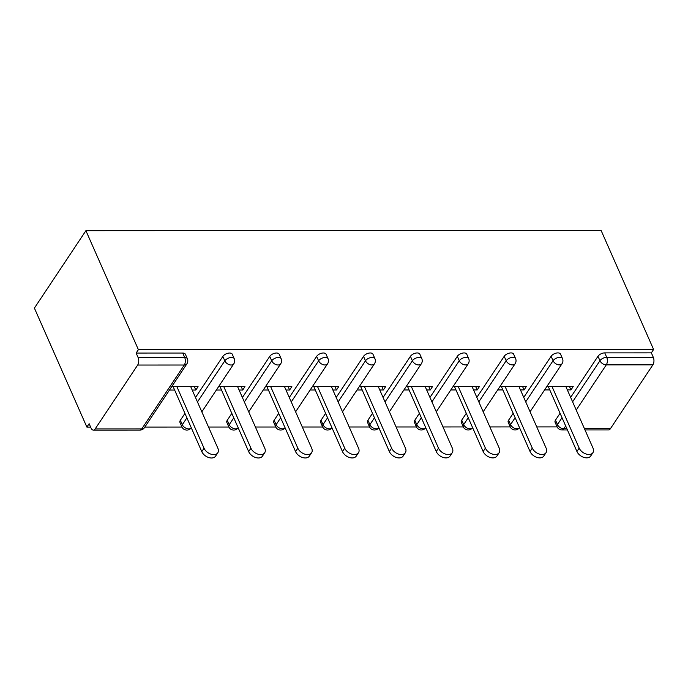 <?xml version="1.0" encoding="UTF-8"?>
<svg xmlns="http://www.w3.org/2000/svg" width="688" height="688" viewBox="0 0 688 688"><rect width="100%" height="100%" fill="white"/><g stroke="black" fill="none" stroke-linecap="round" stroke-linejoin="round"><path stroke-width="1.03" d="M139.939 430.103A5.366 5.366 0 0 0 144.403 427.712A5.366 3.5 33.6 0 1 141.771 428.899L184.272 365.027L137.677 365.044L95.176 428.916L141.771 428.899A5.366 2.907 -90 0 1 139.939 430.103L93.344 430.12A5.366 2.907 -90 0 1 91.091 428.142L89.13 423.705L86.877 427.093L90.627 427.093M144.824 427.067L181.993 427.059M208.524 427.042L228.889 427.042M255.42 427.024L275.776 427.024M302.307 427.007L322.672 427.007M349.203 426.99L369.559 426.99M396.09 426.973L416.455 426.973M442.986 426.956L463.351 426.947M489.873 426.938L510.238 426.93M536.769 426.921L557.134 426.913M86.877 427.093L34.4 308.104L85.914 230.686L601.123 230.497L653.6 349.487L138.391 349.676L85.914 230.686M584.465 428.736L610.385 428.727L652.886 364.855L606.291 364.872L576.226 410.057M570.636 397.389L597.992 356.272A5.366 2.847 -23.8 0 1 604.752 352.884L606.713 357.321L653.308 357.304L651.347 352.867L653.6 349.487M604.752 352.884L651.347 352.867M653.308 357.304A5.366 2.907 90 0 1 652.886 364.855M610.385 428.727A5.366 2.907 90 0 1 608.553 429.931L584.998 429.94M546.84 386.527L573.216 386.518L570.963 389.907L569.466 386.518M544.586 389.915L549.764 389.915M567.342 389.907L570.963 389.907M138.391 349.676L136.138 353.056L182.733 353.039A5.366 2.847 -23.8 0 1 185.382 354.26L187.342 358.697A5.366 2.847 -23.8 0 0 184.685 357.476L182.733 353.039M555.491 420.144L557.452 424.582A5.366 2.847 -23.8 0 0 557.056 426.749L555.096 422.312A5.366 2.847 -23.8 0 1 555.491 420.144L560.066 413.273M180.359 420.291L182.32 424.728A5.366 2.847 -23.8 0 0 181.916 426.887L179.964 422.449A5.366 2.847 -23.8 0 1 180.359 420.291L184.934 413.411M195.504 397.526L222.86 356.41A5.366 2.847 -23.8 0 1 229.62 353.021A5.366 2.847 -23.8 0 1 232.277 354.243L234.23 358.68A5.366 2.847 -23.8 0 0 231.581 357.459A5.366 2.847 156.2 0 0 224.813 360.847L222.86 356.41M227.255 420.273L229.207 424.711A5.366 2.847 -23.8 0 0 228.812 426.87L226.851 422.432A5.366 2.847 -23.8 0 1 227.255 420.273L231.83 413.393M242.4 397.509L269.748 356.393A5.366 2.847 -23.8 0 1 276.516 353.004A5.366 2.847 -23.8 0 1 279.165 354.225L281.125 358.663A5.366 2.847 -23.8 0 0 278.468 357.442A5.366 2.847 156.2 0 0 271.708 360.83L269.748 356.393M274.142 420.248L276.103 424.694A5.366 2.847 -23.8 0 0 275.699 426.852L273.747 422.415A5.366 2.847 -23.8 0 1 274.142 420.248L278.717 413.376M289.287 397.492L316.643 356.375A5.366 2.847 -23.8 0 1 323.403 352.987A5.366 2.847 -23.8 0 1 326.06 354.208L328.021 358.646A5.366 2.847 -23.8 0 0 325.364 357.425A5.366 2.847 156.2 0 0 318.604 360.813L316.643 356.375M321.038 420.23L322.99 424.668A5.366 2.847 -23.8 0 0 322.595 426.835L320.634 422.398A5.366 2.847 -23.8 0 1 321.038 420.23L325.613 413.359M336.183 397.475L363.539 356.358A5.366 2.847 -23.8 0 1 370.299 352.97A5.366 2.847 -23.8 0 1 372.948 354.191L374.908 358.629A5.366 2.847 -23.8 0 0 372.251 357.407A5.366 2.847 156.2 0 0 365.491 360.796L363.539 356.358M367.925 420.213L369.886 424.651A5.366 2.847 -23.8 0 0 369.482 426.818L367.53 422.38A5.366 2.847 -23.8 0 1 367.925 420.213L372.5 413.342M383.07 397.458L410.426 356.341A5.366 2.847 -23.8 0 1 417.186 352.953A5.366 2.847 -23.8 0 1 419.843 354.174L421.804 358.611A5.366 2.847 -23.8 0 0 419.147 357.39A5.366 2.847 156.2 0 0 412.387 360.779L410.426 356.341M414.821 420.196L416.773 424.634A5.366 2.847 -23.8 0 0 416.378 426.801L414.417 422.363A5.366 2.847 -23.8 0 1 414.821 420.196L419.396 413.325M429.966 397.44L457.322 356.324A5.366 2.847 -23.8 0 1 464.082 352.935A5.366 2.847 -23.8 0 1 466.739 354.157L468.691 358.594A5.366 2.847 -23.8 0 0 466.034 357.373A5.366 2.847 156.2 0 0 459.274 360.761L457.322 356.324M461.708 420.179L463.669 424.616A5.366 2.847 -23.8 0 0 463.265 426.784L461.313 422.346A5.366 2.847 -23.8 0 1 461.708 420.179L466.283 413.307M476.853 397.423L504.209 356.307A5.366 2.847 -23.8 0 1 510.969 352.918A5.366 2.847 -23.8 0 1 513.626 354.139L515.587 358.577A5.366 2.847 -23.8 0 0 512.93 357.356A5.366 2.847 156.2 0 0 506.17 360.744L504.209 356.307M508.604 420.162L510.556 424.599A5.366 2.847 -23.8 0 0 510.161 426.766L508.2 422.329A5.366 2.847 -23.8 0 1 508.604 420.162L513.179 413.29M523.749 397.406L551.105 356.289A5.366 2.847 -23.8 0 1 557.865 352.901A5.366 2.847 -23.8 0 1 560.522 354.122L562.474 358.56A5.366 2.847 -23.8 0 0 559.826 357.339A5.366 2.847 156.2 0 0 553.057 360.727L551.105 356.289M520.446 389.924L524.067 389.924L526.32 386.536L499.952 386.544M497.699 389.933L502.876 389.933M473.559 389.941L477.171 389.941L479.424 386.553L453.057 386.561M450.803 389.95L455.981 389.95M426.663 389.958L430.284 389.958L432.537 386.57L406.169 386.579M403.916 389.967L409.093 389.967M379.776 389.976L383.388 389.976L385.641 386.587L359.274 386.596M357.02 389.984L362.198 389.984M332.88 389.993L336.501 389.993L338.754 386.604L312.386 386.613M310.133 390.001L315.31 390.001M285.984 390.01L289.605 390.01L291.858 386.622L265.491 386.63M263.237 390.019L268.415 390.019M239.097 390.027L242.718 390.027L244.971 386.639L218.603 386.647M216.35 390.036L221.527 390.036M192.201 390.044L195.822 390.044L198.075 386.656L171.708 386.665M169.454 390.053L174.632 390.053M136.138 353.056L138.099 357.493L184.685 357.476A5.366 2.907 -90 0 1 184.272 365.027A5.366 3.5 33.6 0 0 186.895 363.84A5.366 5.366 0 0 0 187.342 358.697M137.677 365.044A5.366 2.907 -90 0 0 138.099 357.493M93.344 430.12A5.366 2.907 -90 0 0 95.176 428.916M524.067 389.924L522.57 386.536M477.171 389.941L475.683 386.553M430.284 389.958L428.787 386.57M383.388 389.976L381.9 386.587M336.501 389.993L335.004 386.604M289.605 390.01L288.117 386.622M242.718 390.027L241.221 386.639M195.822 390.044L194.334 386.656M592.936 452.652L590.682 456.041A8.222 5.366 -146.4 0 1 583.751 457.365A8.222 5.366 -146.4 0 1 576.922 451.483L579.176 448.103A8.222 5.366 33.6 0 0 586.004 453.977A8.222 5.366 33.6 0 0 592.936 452.652A8.222 5.366 33.6 0 0 593.004 448.094L565.846 386.518M579.176 448.103L552.017 386.527M576.922 451.483L548.276 386.527M546.048 452.67L543.795 456.058A8.222 5.366 -146.4 0 1 536.864 457.382A8.222 5.366 -146.4 0 1 530.035 451.5L532.288 448.12A8.222 5.366 33.6 0 0 539.117 453.994A8.222 5.366 33.6 0 0 546.048 452.67A8.222 5.366 33.6 0 0 546.109 448.112L518.958 386.536M532.288 448.12L505.13 386.544M530.035 451.5L501.38 386.544M499.153 452.687L496.899 456.075A8.222 5.366 -146.4 0 1 489.968 457.4A8.222 5.366 -146.4 0 1 483.139 451.517L485.393 448.137A8.222 5.366 33.6 0 0 492.221 454.011A8.222 5.366 33.6 0 0 499.153 452.687A8.222 5.366 33.6 0 0 499.221 448.129L472.063 386.553M485.393 448.137L458.234 386.561M483.139 451.517L454.493 386.561M452.265 452.704L450.012 456.092A8.222 5.366 -146.4 0 1 443.081 457.417A8.222 5.366 -146.4 0 1 436.252 451.534L438.505 448.155A8.222 5.366 33.6 0 0 445.334 454.028A8.222 5.366 33.6 0 0 452.265 452.704A8.222 5.366 33.6 0 0 452.326 448.146L425.175 386.57M438.505 448.155L411.347 386.579M436.252 451.534L407.597 386.579M405.37 452.721L403.116 456.11A8.222 5.366 -146.4 0 1 396.185 457.434A8.222 5.366 -146.4 0 1 389.356 451.552L391.61 448.172A8.222 5.366 33.6 0 0 398.438 454.046A8.222 5.366 33.6 0 0 405.37 452.721A8.222 5.366 33.6 0 0 405.438 448.163L378.28 386.587M391.61 448.172L364.451 386.596M389.356 451.552L360.71 386.596M358.482 452.738L356.229 456.127A8.222 5.366 -146.4 0 1 349.298 457.451A8.222 5.366 -146.4 0 1 342.469 451.577L344.714 448.189A8.222 5.366 33.6 0 0 351.542 454.063A8.222 5.366 33.6 0 0 358.482 452.738A8.222 5.366 33.6 0 0 358.543 448.18L331.384 386.613M344.714 448.189L317.564 386.613M342.469 451.577L313.814 386.613M311.587 452.756L309.333 456.144A8.222 5.366 -146.4 0 1 302.402 457.468A8.222 5.366 -146.4 0 1 295.573 451.595L297.827 448.206A8.222 5.366 33.6 0 0 304.655 454.089A8.222 5.366 33.6 0 0 311.587 452.756A8.222 5.366 33.6 0 0 311.655 448.198L284.497 386.63M297.827 448.206L270.668 386.63M295.573 451.595L266.927 386.63M264.699 452.773L262.446 456.161A8.222 5.366 -146.4 0 1 255.506 457.486A8.222 5.366 -146.4 0 1 248.678 451.612L250.931 448.223A8.222 5.366 33.6 0 0 257.759 454.106A8.222 5.366 33.6 0 0 264.699 452.773A8.222 5.366 33.6 0 0 264.76 448.215L237.601 386.647M250.931 448.223L223.781 386.647M248.678 451.612L220.031 386.647M217.804 452.79L215.55 456.178A8.222 5.366 -146.4 0 1 208.619 457.503A8.222 5.366 -146.4 0 1 201.79 451.629L204.044 448.241A8.222 5.366 33.6 0 0 210.872 454.123A8.222 5.366 33.6 0 0 217.804 452.79A8.222 5.366 33.6 0 0 217.872 448.232L190.714 386.665M204.044 448.241L176.885 386.665M201.79 451.629L173.144 386.665M565.656 425.941L563.799 428.744L566.895 428.744M572.597 401.826L599.953 360.71A5.366 2.847 156.2 0 1 606.713 357.321A5.366 2.907 90 0 1 606.291 364.872A5.366 3.5 -146.4 0 1 599.953 360.71L597.992 356.272M562.027 417.711L557.452 424.582A5.366 3.5 -146.4 0 0 563.799 428.744A5.366 2.907 90 0 1 561.958 429.948L567.428 429.948M515.131 417.728L510.556 424.599A5.366 3.5 -146.4 0 0 516.903 428.762A5.366 3.5 33.6 0 0 519.5 427.626A5.366 5.366 0 0 1 510.161 426.766M525.701 401.844L553.057 360.727A5.366 3.5 -146.4 0 0 559.404 364.889A5.366 3.5 33.6 0 0 562.036 363.694A5.366 5.366 0 0 0 562.474 358.56M463.265 426.784A5.366 5.366 0 0 0 472.604 427.644A5.366 3.5 33.6 0 1 470.016 428.779A5.366 3.5 -146.4 0 1 463.669 424.616L468.244 417.745M478.814 401.861L506.17 360.744A5.366 3.5 -146.4 0 0 512.508 364.907A5.366 3.5 33.6 0 0 515.14 363.711A5.366 5.366 0 0 0 515.587 358.577M416.378 426.801A5.366 5.366 0 0 0 425.717 427.661A5.366 3.5 33.6 0 1 423.12 428.796A5.366 3.5 -146.4 0 1 416.773 424.634L421.348 417.762M431.918 401.878L459.274 360.761A5.366 3.5 -146.4 0 0 465.621 364.924A5.366 3.5 33.6 0 0 468.253 363.728A5.366 5.366 0 0 0 468.691 358.594M369.482 426.818A5.366 5.366 0 0 0 378.821 427.678A5.366 3.5 33.6 0 1 376.224 428.813A5.366 3.5 -146.4 0 1 369.886 424.651L374.461 417.779M385.031 401.895L412.387 360.779A5.366 3.5 -146.4 0 0 418.725 364.941A5.366 3.5 33.6 0 0 421.357 363.746A5.366 5.366 0 0 0 421.804 358.611M322.595 426.835A5.366 5.366 0 0 0 331.934 427.695A5.366 3.5 33.6 0 1 329.337 428.83A5.366 3.5 -146.4 0 1 322.99 424.668L327.565 417.797M338.135 401.912L365.491 360.796A5.366 3.5 -146.4 0 0 371.838 364.958A5.366 3.5 33.6 0 0 374.47 363.763A5.366 5.366 0 0 0 374.908 358.629M275.699 426.852A5.366 5.366 0 0 0 285.038 427.712A5.366 3.5 33.6 0 1 282.441 428.848A5.366 3.5 -146.4 0 1 276.103 424.694L280.678 417.814M291.248 401.93L318.604 360.813A5.366 3.5 -146.4 0 0 324.942 364.975A5.366 3.5 33.6 0 0 327.574 363.789A5.366 5.366 0 0 0 328.021 358.646M228.812 426.87A5.366 5.366 0 0 0 238.151 427.73A5.366 3.5 33.6 0 1 235.554 428.865A5.366 3.5 -146.4 0 1 229.207 424.711L233.782 417.831M244.352 401.947L271.708 360.83A5.366 3.5 -146.4 0 0 278.055 364.993A5.366 3.5 33.6 0 0 280.687 363.806A5.366 5.366 0 0 0 281.125 358.663M181.916 426.887A5.366 5.366 0 0 0 191.255 427.747A5.366 3.5 33.6 0 1 188.658 428.882A5.366 3.5 -146.4 0 1 182.32 424.728L186.895 417.848M197.465 401.964L224.813 360.847A5.366 3.5 -146.4 0 0 231.159 365.01A5.366 3.5 33.6 0 0 233.791 363.823A5.366 5.366 0 0 0 234.23 358.68M557.056 426.749A5.366 5.366 0 0 0 561.958 429.948M530.07 411.742L562.036 363.694M483.174 411.759L515.14 363.711M436.287 411.777L468.253 363.728M389.391 411.794L421.357 363.746M342.504 411.811L374.47 363.763M295.608 411.828L327.574 363.789M248.721 411.845L280.687 363.806M201.825 411.863L233.791 363.823M144.403 427.712L186.895 363.84"/></g></svg>
